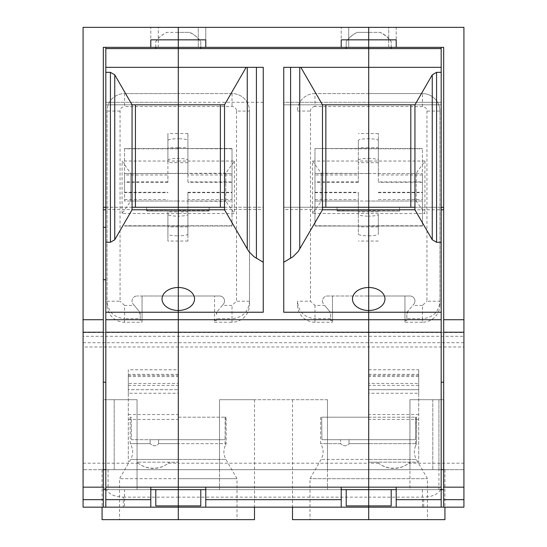 <?xml version="1.0" encoding="UTF-8"?>
<svg xmlns="http://www.w3.org/2000/svg" width="547" height="547" viewBox="0 0 547 547"><rect width="100%" height="100%" fill="white"/><g stroke="black" fill="none" stroke-linecap="round" stroke-linejoin="round"><path stroke-width="0.41" stroke-dasharray="2.73 2.05" d="M332.473 320.535L332.473 295.989L368.712 295.989L327.475 295.989A4.998 4.998 0 0 0 323.646 304.2A4.998 4.998 0 0 1 327.475 295.989L332.473 295.989L332.473 322.231L332.473 320.535L330.6 320.535L330.6 314.306A4.998 4.998 0 0 0 329.431 311.093L330.6 314.306L330.6 320.535M324.672 305.417L329.431 311.093L324.672 305.417L314.983 305.417L310.477 301.219L297.493 301.219L297.493 304.734A17.497 17.49 -90 0 0 314.983 322.231L332.473 322.231M330.6 318.71L314.983 318.71C304.235 317.547 298.409 311.715 297.493 301.219L297.493 304.734M167.908 160.175A9.996 1.737 -0 0 1 178.288 158.439L178.288 138.753A9.996 1.737 -0 0 0 167.908 140.483L167.908 182.288L167.908 174.965L124.559 174.965L124.559 182.288L124.559 148.818L178.288 148.818L178.288 158.439L178.288 138.753A9.996 1.737 -0 0 1 187.901 140.483L187.901 162.671L187.901 133.523L187.901 147.656L178.288 147.656L178.288 173.543L178.288 106.556L232.017 106.556A4.506 4.506 0 0 1 236.523 111.068L249.507 111.068A17.49 17.49 0 0 0 232.017 93.571L178.288 93.571L232.017 93.571A17.49 17.49 0 0 1 249.507 111.068L249.507 301.219C248.598 311.715 242.765 317.547 232.017 318.71L232.017 322.231A17.497 17.49 -90 0 0 249.507 304.734L249.507 301.219L236.523 301.219L232.017 305.417L222.328 305.417L217.569 311.093A4.998 4.998 0 0 0 216.4 314.306L217.569 311.093L223.354 304.2A4.998 4.998 0 0 0 219.525 295.989L214.527 295.989L214.527 322.231L214.527 295.989L178.288 295.989L178.288 235.819A9.996 1.737 -0 0 0 187.901 234.082L187.901 211.901L178.288 211.901L178.288 235.819L178.288 216.133A9.996 1.737 -0 0 0 187.901 214.397L187.901 234.082M222.328 305.417L223.354 304.2A4.998 4.998 0 0 0 219.525 295.989L178.288 295.989L178.288 463.22L368.712 463.22L368.712 346.989L463.924 346.989L463.924 507.158L368.712 507.158L368.712 497.161L178.288 497.161L178.288 507.158L368.712 507.158L368.712 489.661L346.224 489.661L346.224 505.907L391.201 505.907L391.201 489.661L368.712 489.661L368.712 505.907L368.712 489.661L341.225 489.661L341.225 487.165L368.712 487.165L368.712 469.668L178.288 469.668L178.288 487.165L150.801 487.165L150.801 489.661L219.525 489.661L178.288 489.661L205.775 489.661L205.775 507.158M214.527 322.231L232.017 322.231M214.527 320.535L216.4 320.535L216.4 318.71L232.017 318.71L232.017 305.417M216.4 320.535L216.4 318.71M236.523 111.068L236.523 301.219M249.507 111.068L249.507 304.734M187.901 214.397L187.901 192.284L187.901 199.6L232.017 199.6L232.017 201.029L225.767 201.029L225.767 173.543L232.017 173.543L232.017 201.029L187.901 201.029L187.901 241.049L187.901 211.901M187.901 147.656L187.901 173.543L178.288 173.543L178.288 161.044L234.513 161.044L225.767 173.235L225.767 201.33L234.513 213.521L178.288 213.521L178.288 201.029L178.288 241.049L178.288 211.901L167.908 211.901L167.908 234.082A9.996 1.737 -0 0 0 178.288 235.819L178.288 216.133L178.288 226.02L232.017 226.02L232.017 148.552L178.288 148.552L232.017 148.552L232.017 181.905L187.901 181.905L187.901 140.483M187.901 199.6L187.901 201.029L178.288 201.029L225.767 201.33M225.767 173.235L124.559 173.543L124.559 174.965M232.017 174.965L187.901 174.965L187.901 173.543L232.017 173.543L232.017 181.905M187.901 174.965L187.901 181.905M187.901 226.916L167.908 226.916L167.908 241.049L167.908 211.901M187.901 241.049L167.908 241.049M232.017 199.6L232.017 226.02L124.559 226.02L178.288 226.02L178.288 148.552L178.288 216.133A9.996 1.737 -0 0 1 167.908 214.397L167.908 226.916M232.017 148.818L178.288 148.552L178.288 158.439A9.996 1.737 -0 0 1 187.901 160.175M187.901 162.671L178.288 162.671L178.288 133.523L178.288 173.543L130.808 173.543L122.063 161.044L178.288 161.044L178.288 93.571L124.559 93.571L178.288 93.571L178.288 106.556L124.559 106.556L124.559 93.571A17.49 17.49 0 0 0 107.068 111.068L107.068 304.734A17.497 17.49 -90 0 0 124.559 322.231L142.056 322.231L142.056 295.989L178.288 295.989L178.288 369.779L128.306 369.779L128.306 462.174L128.306 393.252L178.288 393.252L178.288 369.779M187.901 133.523L178.288 133.523L178.288 147.656L167.908 147.656L167.908 174.965M234.513 161.044L234.513 213.521M346.224 489.661L368.712 489.661L368.712 507.158L178.288 507.158L178.288 489.661L200.776 489.661L178.288 489.661L178.288 507.158L441.183 507.158L441.183 489.661L396.199 489.661L396.199 487.165L368.712 487.165L368.712 469.668L327.475 469.668L327.475 399.7L327.475 469.668L219.525 469.668L219.525 399.7L254.505 399.7L219.525 399.7L219.525 489.661L219.525 399.7L219.525 469.668L178.288 469.668L368.712 469.668L368.712 519.65L292.495 519.65M219.525 399.7L327.475 399.7L327.475 489.661L327.475 399.7L219.525 399.7M226.143 417.19L225.343 417.19L225.063 439.685L225.343 417.19L226.143 417.19L226.143 443.651L178.288 443.651L226.143 443.651C224.844 446.523 224.844 446.523 226.143 443.651C224.844 446.523 224.844 446.523 226.143 443.651L226.143 417.19L225.145 417.19L226.143 417.19M254.505 519.65L178.288 519.65L178.288 459.439L178.288 478.68L119.561 478.68L178.288 478.68L178.288 459.439L130.671 459.439L225.904 459.439L178.288 459.439L178.288 443.651L178.288 459.439L178.288 443.651L158.603 443.651L158.603 439.685L150.117 439.685L158.603 439.685L158.603 443.651L178.288 443.651L178.288 439.685L178.288 443.651L178.288 439.685L131.519 439.685L131.232 417.19L130.186 417.19L131.232 417.19L131.519 439.685L178.288 439.685L158.603 439.685L178.288 439.685L178.288 417.19L178.288 439.685L225.063 439.685L178.288 439.685L178.288 417.19L178.288 439.685L225.063 439.685L178.288 439.685L178.288 478.68L237.015 478.68L178.288 478.68L178.288 519.65L237.015 519.65L102.07 519.65M178.288 417.19L225.343 417.19L178.288 417.19M396.199 507.158L396.199 489.661L368.712 489.661L368.712 507.158L368.712 489.661L178.288 489.661L178.288 505.907L155.799 505.907L155.799 489.661L178.288 489.661L178.288 505.907L200.776 505.907L200.776 489.661M205.775 489.661L341.225 489.661L205.775 489.661L205.775 487.165L178.288 487.165L178.288 469.668L178.288 519.65L178.288 469.668L368.712 469.668L368.712 462.174L418.694 462.174L377.457 462.174A24.13 23.897 0 0 0 378.695 463.213C383.085 466.577 388.09 468.239 393.703 468.198C399.317 468.239 404.315 466.577 408.705 463.213A24.13 23.897 0 0 0 409.942 462.174A24.239 24.239 0 0 1 377.457 462.174L368.712 462.174L368.712 374.353L368.712 389.69L418.694 389.69L418.694 383.454L368.712 383.454M103.321 227.272L103.321 279.749L105.817 279.749L105.817 227.272L103.321 227.272L103.321 47.343L158.295 47.343L158.295 27.35L150.801 27.35L158.295 27.35L158.295 47.343L150.801 47.343L150.801 27.35L150.801 47.343L178.288 47.343L178.288 32.348L189.741 32.348A27.487 27.487 0 0 1 200.776 41.531L200.776 48.594L178.288 48.594L200.776 48.594M155.799 47.343L155.799 41.531L159.163 37.593L163.211 34.358L166.835 32.348L178.288 32.348L178.288 48.594L155.799 48.594L155.799 41.531A27.487 27.487 0 0 1 166.835 32.348L189.741 32.348L195.06 35.555L200.168 40.697L200.776 41.531L200.776 47.343M314.983 93.571A17.49 17.49 0 0 0 297.493 111.068A17.49 17.49 0 0 1 314.983 93.571L314.983 106.556L368.712 106.556L368.712 93.571L314.983 93.571L368.712 93.571L368.712 27.35L368.712 47.343L396.199 47.343L388.705 47.343L388.705 27.35L178.288 27.35L205.775 27.35L205.775 39.842M341.225 47.343L348.719 47.343L341.225 47.343L341.225 27.35L341.225 39.842M105.817 48.594L178.288 48.594L178.288 27.35L178.288 47.343L348.719 47.343L348.719 27.35L341.225 27.35L348.719 27.35L348.719 47.343L368.712 47.343L368.712 32.348L357.259 32.348A27.487 27.487 0 0 0 346.224 41.531L346.224 48.594L368.712 48.594L346.224 48.594M205.775 47.343L205.775 27.35L198.281 27.35L198.281 47.343L198.281 27.35L178.288 27.35L178.288 93.571L178.288 27.35L83.076 27.35L83.076 346.989L368.712 346.989L368.712 336.275L83.076 336.275M155.799 48.594L178.288 48.594L178.288 27.35L178.288 48.594L441.183 48.594M439.932 304.734A17.497 17.49 -90 0 1 422.441 322.231L422.441 318.71C433.183 317.547 439.015 311.715 439.932 301.219L439.932 111.068L439.932 304.734L439.932 301.219L426.947 301.219L426.947 111.068A4.506 4.506 0 0 0 422.441 106.556L368.712 106.556L368.712 27.35L368.712 48.594L368.712 32.348L357.259 32.348L353.629 34.358L349.588 37.593L346.224 41.531L346.224 47.343M441.183 67.336L283.743 67.336L283.743 312.234L441.183 312.234M325.848 207.279L325.848 104.819L368.712 104.819L283.743 104.819L322.477 104.819L322.477 209.774L443.679 209.774L443.679 382.203L441.183 382.203L441.183 209.774M325.848 104.819L368.712 104.819L368.712 102.316L283.743 102.316L283.743 209.535L322.477 209.535M283.743 209.535L283.743 207.279L322.477 207.279L283.743 207.279L283.743 102.316L441.183 102.316L368.712 102.316L368.712 104.819L368.712 102.316L368.712 104.819L410.811 104.819L410.811 207.279L443.679 207.279L443.679 209.774M337.089 210.875L337.089 207.279L337.089 210.875L399.563 210.875L399.563 207.279L337.089 207.279L337.089 211.026L337.089 207.279L368.712 207.279L368.712 211.026L337.089 211.026L337.089 207.279L337.089 211.026L337.089 207.279L368.712 207.279L337.089 207.279L337.089 211.026L337.089 207.279L368.712 207.279L368.712 211.026L337.089 211.026L337.089 207.279L337.089 211.026L337.089 207.279L368.712 207.279L337.089 207.279L337.089 211.026L368.712 211.026L368.712 207.279L368.712 211.026L337.089 211.026L368.712 211.026L368.712 207.279L337.089 207.279L368.712 207.279L368.712 211.026L368.712 207.279L368.712 211.026L337.089 211.026L368.712 211.026L368.712 207.279L337.089 207.279L368.712 207.279L368.712 211.026L368.712 207.279L337.089 207.279L337.089 211.026M337.089 207.279L368.712 207.279L368.712 211.026L399.563 211.026L399.563 207.279L399.563 211.026L399.563 207.279L399.563 211.026L368.712 211.026L368.712 207.279L368.712 211.026L368.712 207.279L368.712 211.026L368.712 207.279L368.712 211.026L399.563 211.026L368.712 211.026L368.712 207.279L399.563 207.279L399.563 211.026L399.563 207.279L368.712 207.279L368.712 211.026L368.712 207.279L399.563 207.279L399.563 211.026L399.563 207.279L399.563 211.026L368.712 211.026L368.712 207.279L399.563 207.279L399.563 211.026L399.563 207.279L368.712 207.279L368.712 211.026L368.712 207.279L399.563 207.279L399.563 211.026L368.712 211.026L368.712 207.279L368.712 211.026L368.712 210.663L399.563 210.875M337.089 210.663L368.712 210.875L368.712 207.279L399.563 207.279L368.712 207.279L399.563 207.279L368.712 207.279L368.712 211.026L399.563 211.026L399.563 207.279L368.712 207.279M105.817 67.336L263.257 67.336L263.257 312.234L105.817 312.234M224.523 207.279L263.257 207.279L263.257 102.316L105.817 102.316L178.288 102.316L178.288 104.819L105.817 104.819L105.817 209.535L224.523 209.774L224.523 104.819L178.288 104.819L220.386 104.819L220.386 207.279L263.257 207.279L263.257 209.535L263.257 102.316L178.288 102.316L178.288 104.819L220.386 104.819M209.145 210.663L178.288 210.663L178.288 211.026L146.671 211.026L146.671 210.663L178.288 210.875L178.288 207.279L209.145 207.279L209.145 211.026L209.145 207.279L209.145 211.026L209.145 207.279L209.145 211.026L209.145 207.279L209.145 211.026L178.288 211.026L178.288 207.279L178.288 211.026L178.288 207.279L209.145 207.279L178.288 207.279L178.288 211.026L209.145 211.026L178.288 211.026L178.288 207.279L209.145 207.279L178.288 207.279L209.145 207.279L209.145 211.026L209.145 207.279L220.386 207.279M224.523 209.535L263.257 209.535M209.145 211.026L178.288 211.026L178.288 207.279L178.288 211.026L178.288 207.279L209.145 207.279L178.288 207.279L209.145 207.279L209.145 211.026L178.288 211.026L178.288 207.279L209.145 207.279L178.288 207.279L178.288 211.026L178.288 207.279L178.288 211.026L209.145 211.026L209.145 207.279L209.145 211.026L178.288 211.026L178.288 207.279L209.145 207.279L209.145 211.026L209.145 207.279L178.288 207.279L178.288 211.026L178.288 210.663L209.145 210.875M441.183 332.227L105.817 332.227M341.225 489.661L341.225 507.158M438.933 469.668L438.933 399.7L443.932 399.7L443.932 469.668L432.814 469.668L443.932 469.668L443.932 399.7L409.942 399.7L409.942 469.668L443.932 469.668L443.932 399.7L409.942 399.7L409.942 489.661L368.712 489.661L368.712 507.158L368.712 489.661L443.679 489.661L443.679 469.668L368.712 469.668L441.183 469.668L441.183 489.661L368.712 489.661L368.712 507.158L423.686 507.158L423.686 497.161L368.712 497.161L368.712 489.661L178.288 489.661L178.288 507.158L83.076 507.158L83.076 346.989M219.525 489.661L327.475 489.661M340.542 439.685L321.937 439.685L321.657 417.19L321.937 439.685L340.542 439.685L340.542 443.651L320.604 443.651L340.542 443.651C344.022 446.523 346.846 446.523 349.027 443.651C346.846 446.523 344.022 446.523 340.542 443.651L340.542 439.685L349.027 439.685L349.027 443.651L368.712 443.651L349.027 443.651L349.027 439.685L340.542 439.685M321.657 417.19L368.712 417.19L368.712 439.685L349.027 439.685L368.712 439.685L368.712 478.68L309.985 478.68L368.712 478.68L368.712 519.65L427.439 519.65L368.712 519.65L368.712 478.68L427.439 478.68L368.712 478.68L368.712 519.65L368.712 459.439L368.712 478.68L368.712 459.439L321.096 459.439L416.329 459.439L368.712 459.439L368.712 443.651L416.568 443.651C415.269 446.523 415.269 446.523 416.568 443.651C415.269 446.523 415.269 446.523 416.568 443.651L368.712 443.651L368.712 459.439L368.712 417.19L415.768 417.19L415.481 439.685L415.768 417.19L416.568 417.19L416.568 443.651L416.568 417.19L368.712 417.19L368.712 439.685L321.937 439.685L368.712 439.685L368.712 443.651L368.712 439.685L415.481 439.685L368.712 439.685L415.481 439.685L368.712 439.685L368.712 417.19L321.657 417.19M123.314 497.161L178.288 497.161L178.288 489.661L178.288 507.158L123.314 507.158L123.314 497.161C114.761 496.847 109.126 494.351 106.412 489.661L150.801 489.661L150.801 507.158M178.288 469.668L178.288 487.165L178.288 469.668L103.068 469.668L103.068 399.7L114.186 399.7L114.186 469.668L102.07 469.668L114.186 469.668L103.068 469.668L114.186 469.668L114.186 399.7L137.058 399.7L137.058 489.661L108.067 489.661C105.038 489.36 103.369 487.692 103.068 484.663L103.068 399.7L103.068 469.668L83.076 469.668L178.288 469.668M391.201 47.343L391.201 41.531L391.201 48.594L368.712 48.594L368.712 32.348L380.165 32.348L386.291 36.205L391.201 41.531A27.487 27.487 0 0 0 380.165 32.348L368.712 32.348L368.712 47.343L368.712 27.35L463.924 27.35L463.924 332.542L368.712 332.542L368.712 389.71L418.694 389.71L418.694 369.779L418.694 462.174L418.694 393.252L368.712 393.252M463.924 332.542L463.924 336.275L368.712 336.275L368.712 295.989L409.942 295.989A4.998 4.998 0 0 1 413.771 304.2A4.998 4.998 0 0 0 409.942 295.989L404.944 295.989L404.944 322.231L404.944 295.989L368.712 295.989L368.712 201.029L358.333 201.029L358.333 234.082A9.996 1.737 -0 0 0 368.712 235.819L368.712 211.901L358.333 211.901M314.983 106.556A4.506 4.506 0 0 0 310.477 111.068L310.477 301.219M422.441 225.754L368.712 225.754L368.712 216.133A9.996 1.737 -0 0 0 378.326 214.397L378.326 234.082A9.996 1.737 -0 0 1 368.712 235.819L368.712 201.029L314.983 201.029L358.333 201.029L358.333 192.284L358.333 214.397A9.996 1.737 -0 0 0 368.712 216.133L368.712 226.02L314.983 226.02L368.712 226.02L368.712 148.552L422.441 148.552L422.441 226.02L368.712 226.02L422.441 226.02L422.441 173.543L368.712 173.543L368.712 147.656L358.333 147.656L358.333 173.543L314.983 173.543L321.233 173.543L321.233 201.33L312.487 213.521L368.712 213.521L368.712 201.029L416.192 201.029L424.937 213.521L368.712 213.521L368.712 332.542L83.076 332.542M358.333 160.175A9.996 1.737 -0 0 1 368.712 158.439L368.712 138.753A9.996 1.737 -0 0 1 378.326 140.483L378.326 162.671L378.326 133.523L378.326 147.656L368.712 147.656L368.712 133.523L368.712 162.671L368.712 138.753A9.996 1.737 -0 0 0 358.333 140.483L358.333 182.288L358.333 174.965L314.983 174.965L314.983 173.543L314.983 226.02L314.983 148.552L422.441 148.552L422.441 181.905L378.326 181.905L378.326 160.175A9.996 1.737 -0 0 0 368.712 158.439L368.712 148.552L314.983 148.552L368.712 148.818L368.712 226.02L314.983 225.754M312.487 213.521L312.487 161.044L321.233 173.235L321.233 201.33M321.233 173.235L368.712 173.543L358.333 173.543L358.333 174.965M358.333 140.483L358.333 147.656M378.326 162.671L358.333 162.671M314.983 174.965L314.983 148.818M378.326 226.916L358.333 226.916M358.333 214.397L358.333 234.082M378.326 241.049L358.333 241.049M378.326 133.523L358.333 133.523M312.487 161.044L368.712 161.044L368.712 173.543L368.712 133.523L368.712 162.671L368.712 138.753L368.712 158.439L368.712 148.818L422.441 148.818M416.192 201.33L416.192 173.235L424.937 161.044L368.712 161.044L368.712 106.556L368.712 173.543L422.441 173.543L422.441 181.905M368.712 374.353L418.694 374.353L418.694 393.252M463.924 336.275L463.924 346.989M378.695 463.213L368.712 463.213L368.712 487.165L368.712 469.668L463.924 469.668L443.932 469.668L443.932 484.663L443.932 399.7L432.814 399.7L432.814 469.668L444.93 469.668L432.814 469.668L432.814 399.7L409.942 399.7L409.942 489.661L438.933 489.661C441.962 489.36 443.631 487.692 443.932 484.663M441.183 507.158L423.686 507.158M440.588 489.661C437.873 494.351 432.239 496.847 423.686 497.161M396.199 27.35L388.705 27.35L396.199 27.35L396.199 47.343L396.199 27.35M396.199 47.343L396.199 39.842M391.201 48.594L368.712 48.594L368.712 27.35L388.705 27.35L388.705 47.343L441.183 47.343L441.183 104.819L368.712 104.819L410.811 104.819M441.183 209.535L441.183 104.819L414.941 104.819L414.941 209.535M414.941 207.279L441.183 207.279M399.563 207.279L410.811 207.279M399.563 211.026L399.563 210.663M441.183 47.343L443.679 47.343L443.679 207.279M407.987 311.093L406.818 314.306A4.998 4.998 0 0 1 407.987 311.093L413.771 304.2L407.987 311.093M439.932 111.068A17.49 17.49 0 0 0 422.441 93.571L368.712 93.571L422.441 93.571A17.49 17.49 0 0 1 439.932 111.068L426.947 111.068M406.818 318.71L406.818 314.306L406.818 318.71L422.441 318.71L422.441 305.417L426.947 301.219M422.441 322.231L404.944 322.231M406.818 320.535L404.944 320.535M422.441 305.417L412.753 305.417M378.326 211.901L368.712 211.901L368.712 241.049L368.712 201.029L422.441 201.029L416.192 201.029L416.192 173.235M378.326 214.397L378.326 234.082M424.937 161.044L424.937 213.521M378.326 140.483L378.326 160.175M422.441 174.965L378.326 174.965L378.326 181.905M378.326 174.965L378.326 147.656M443.679 332.227L463.924 332.227M443.679 489.661L443.679 507.158M443.679 469.668L443.679 382.203M409.942 489.661L368.712 489.661L368.712 505.907L368.712 489.661L391.201 489.661M396.199 489.661L441.183 489.661M441.183 469.668L441.183 382.203M444.93 519.65L368.712 519.65L368.712 469.668L409.942 469.668L409.942 399.7L438.933 399.7L438.933 489.661M418.694 374.353L418.694 383.454M146.671 211.026L178.288 211.026L146.671 211.026L178.288 211.026L146.671 211.026L146.671 207.279L146.671 211.026L178.288 211.026L178.288 207.279L146.671 207.279L178.288 207.279L146.671 207.279L146.671 211.026L146.671 207.279L146.671 210.875L178.288 210.875L178.288 207.279L178.288 211.026L178.288 207.279L178.288 211.026L178.288 207.279L178.288 211.026L178.288 207.279L178.288 211.026L178.288 207.279L178.288 211.026L178.288 207.279L178.288 211.026L146.671 211.026L146.671 207.279L146.671 211.026L146.671 207.279L178.288 207.279L146.671 207.279L146.671 211.026L146.671 207.279L146.671 211.026L146.671 207.279L178.288 207.279L146.671 207.279L146.671 211.026L146.671 207.279L178.288 207.279M103.321 332.227L83.076 332.227M153.297 468.198C147.683 468.239 142.685 466.577 138.295 463.22A24.13 23.897 0 0 1 137.058 462.174L178.288 462.174L178.288 463.22L168.305 463.22C163.915 466.577 158.91 468.239 153.297 468.198M158.295 27.35L178.288 27.35L158.295 27.35M103.068 484.663L103.068 399.7L137.058 399.7L137.058 469.668L137.058 399.7L108.067 399.7L137.058 399.7L137.058 489.661L178.288 489.661L178.288 507.158L178.288 489.661L178.288 507.158L124.559 507.158L124.559 489.661L103.321 489.661L103.321 507.158M105.817 279.749L105.817 382.203L103.321 382.203L103.321 279.749M128.306 393.252L128.306 374.353L128.306 383.454L178.288 383.454M168.305 463.22A24.13 23.897 0 0 0 169.543 462.174L169.543 462.174A24.239 24.239 0 0 1 137.058 462.174L178.288 462.174L178.288 393.252M124.559 322.231L124.559 318.71L140.182 318.71L140.182 314.306A4.998 4.998 0 0 0 139.013 311.093L140.182 314.306L140.182 320.535L142.056 320.535L142.056 295.989L137.058 295.989L178.288 295.989L178.288 213.521L122.063 213.521L130.808 201.029L178.288 201.029L124.559 201.029L124.559 173.543L130.808 173.543L130.808 201.029L124.559 201.029L124.559 192.284L124.559 192.66L167.908 192.66M167.908 140.483L167.908 162.671L178.288 162.671L178.288 133.523L167.908 133.523L167.908 147.656M178.288 102.316L178.288 104.819L178.288 102.316M128.306 383.454L128.306 389.69L178.288 389.71L128.306 389.71L128.306 369.779M155.799 489.661L124.559 489.661M107.068 304.734L107.068 111.068A17.49 17.49 0 0 1 124.559 93.571M134.247 305.417L133.229 304.2A4.998 4.998 0 0 1 137.058 295.989A4.998 4.998 0 0 0 133.229 304.2L139.013 311.093L134.247 305.417L124.559 305.417L124.559 318.71C113.817 317.547 107.985 311.715 107.068 301.219L120.053 301.219L120.053 111.068A4.506 4.506 0 0 1 124.559 106.556M137.058 489.661L106.412 489.661M142.056 320.535L142.056 322.231M105.817 207.279L132.059 207.279M105.817 209.535L105.817 227.272M132.059 209.535L132.059 104.819L105.817 104.819L105.817 47.343M135.424 104.819L178.288 104.819L135.424 104.819L135.424 207.279L103.321 207.279M124.559 148.818L124.559 192.66M103.321 209.774L105.817 209.774M150.117 439.685L150.117 443.651L130.186 443.651L150.117 443.651C153.598 446.523 156.421 446.523 158.603 443.651C156.421 446.523 153.598 446.523 150.117 443.651L150.117 439.685M140.182 318.71L140.182 320.535M167.908 214.397L167.908 234.082M130.808 201.33L130.808 173.235M105.817 507.158L105.817 489.661L150.801 489.661M105.817 489.661L105.817 382.203M150.801 47.343L150.801 39.842M103.321 489.661L103.321 382.203M124.559 305.417L120.053 301.219M122.063 213.521L122.063 161.044M124.559 148.552L178.288 148.552L124.559 148.552M167.908 162.671L167.908 133.523M105.817 469.668L103.321 469.668M314.983 322.231L314.983 305.417M232.017 93.571L232.017 106.556M187.901 192.66L232.017 192.66M232.017 225.754L124.559 225.754M83.076 342.709L463.924 342.709M297.493 111.068L310.477 111.068M358.333 181.905L314.983 181.905M314.983 199.6L358.333 199.6M314.983 192.66L358.333 192.66M418.694 385.389L368.712 385.389M418.694 375.358L368.712 375.358M418.694 419.405L368.712 419.405M418.694 414.558L368.712 414.558M368.712 369.779L418.694 369.779M408.705 463.213L463.924 463.213M422.441 106.556L422.441 93.571M378.326 199.6L422.441 199.6M378.326 192.66L422.441 192.66M422.441 489.661L422.441 507.158M418.694 376.548L368.712 376.548M83.076 463.22L138.295 463.22M128.306 375.358L178.288 375.358M128.306 385.389L178.288 385.389M128.306 414.558L178.288 414.558M128.306 376.548L178.288 376.548M128.306 419.405L178.288 419.405M108.067 469.668L108.067 489.661M167.908 181.905L124.559 181.905M124.559 199.6L167.908 199.6M120.053 111.068L107.068 111.068M232.017 182.288L187.901 182.288M187.901 192.284L232.017 192.284M225.145 417.19L225.145 445.949C223.265 450.564 223.518 455.063 225.904 459.439L237.015 478.68L237.015 519.65M320.604 417.19L320.604 443.651C323.756 448.82 323.92 454.085 321.096 459.439L309.985 478.68L309.985 519.65M292.495 399.7L292.495 507.158M254.505 399.7L254.505 507.158M358.333 182.288L314.983 182.288M314.983 192.284L358.333 192.284M378.326 192.284L422.441 192.284M422.441 182.288L378.326 182.288M415.57 417.19L415.57 445.949C413.682 450.564 413.935 455.063 416.329 459.439L427.439 478.68L427.439 519.65M444.93 469.668L444.93 507.158M130.186 417.19L130.186 443.651C133.331 448.82 133.495 454.085 130.671 459.439L119.561 478.68L119.561 519.65M178.288 374.353L128.306 374.353M167.908 182.288L124.559 182.288M102.07 469.668L102.07 507.158M124.559 192.284L167.908 192.284"/><path stroke-width="0.82" d="M155.799 489.661L155.799 505.907L178.288 505.907L178.288 519.65L254.505 519.65L254.505 507.158M123.314 507.158L368.712 507.158L368.712 519.65L444.93 519.65L444.93 507.158M325.848 104.819L325.848 207.279L322.477 207.279L368.712 207.279L368.712 209.774L322.477 209.774L322.477 104.819L414.941 104.819L414.941 209.774L432.253 239.764L436.581 242.259L441.183 242.259L441.183 319.728L368.712 319.728L368.712 487.165L205.775 487.165L205.775 507.158M205.775 487.165L178.288 487.165L178.288 332.227L105.817 332.227L105.817 507.158M200.776 47.343L200.776 48.594M105.817 47.343L105.817 48.594L178.288 48.594L178.288 39.842L150.801 39.842L150.801 47.343L368.712 47.343L368.712 48.594L441.183 48.594L441.183 72.334L436.581 72.334L432.253 74.83L414.941 104.819M396.199 47.343L396.199 39.842L368.712 39.842L368.712 27.35L463.924 27.35L463.924 319.728L443.679 319.728L443.679 47.343L368.712 47.343L368.712 48.594L178.288 48.594L178.288 104.819L224.523 104.819L246.164 67.336M124.559 507.158L83.076 507.158L83.076 27.35L368.712 27.35L368.712 47.343L368.712 39.842L341.225 39.842L341.225 47.343M224.523 104.819L224.523 209.774L178.288 209.774L178.288 287.496A16.246 11.487 0 0 1 194.534 298.983A16.246 11.487 0 0 1 178.288 310.47L178.288 287.496A16.246 11.487 -0 0 0 162.042 298.983A16.246 11.487 -0 0 0 178.288 310.47L178.288 312.234L263.257 312.234L263.257 67.336L178.288 67.336L178.288 27.35L178.288 39.842L205.775 39.842L205.775 47.343M346.224 47.343L346.224 48.594M322.477 209.774L298.211 251.497L292.946 256.762L283.743 262.252M441.183 319.728L441.183 332.227L368.712 332.227L368.712 312.234L283.743 312.234L283.743 67.336L368.712 67.336L368.712 310.47A16.246 11.487 -0 0 0 384.958 298.983A16.246 11.487 -0 0 0 368.712 287.496L368.712 310.47A16.246 11.487 0 0 1 352.466 298.983A16.246 11.487 0 0 1 368.712 287.496L368.712 209.774L414.941 209.774M322.477 104.819L300.836 67.336M325.848 207.279L337.089 207.279M135.424 104.819L135.424 207.279L178.288 207.279L178.288 319.728L368.712 319.728L368.712 310.47L368.712 312.234L441.183 312.234M224.523 209.774L248.789 251.497L254.054 256.762L263.257 262.252M220.386 104.819L220.386 207.279M132.059 207.279L178.288 207.279L178.288 67.336L105.817 67.336L105.817 72.334L110.419 72.334L114.747 74.83L132.059 104.819L132.059 209.774L114.747 239.764L114.747 74.83M132.059 104.819L178.288 104.819L178.288 207.279L224.523 207.279M414.941 207.279L368.712 207.279L368.712 48.594L368.712 67.336L441.183 67.336M114.747 239.764L110.419 242.259L105.817 242.259L105.817 312.234L178.288 312.234L178.288 332.227L368.712 332.227L368.712 487.165L441.183 487.165L441.183 499.657L396.199 499.657L396.199 487.165M346.224 489.661L346.224 505.907L368.712 505.907L368.712 489.661L341.225 489.661M341.225 487.165L341.225 507.158M391.201 489.661L391.201 505.907L368.712 505.907L368.712 507.158L396.199 507.158L396.199 499.657M105.817 312.234L105.817 319.728L178.288 319.728L178.288 489.661L150.801 489.661M205.775 489.661L178.288 489.661L178.288 505.907L200.776 505.907L200.776 489.661M396.199 489.661L368.712 489.661L368.712 487.165L368.712 519.65L292.495 519.65L292.495 507.158M463.924 487.165L443.679 487.165L443.679 507.158L463.924 507.158L463.924 332.227L443.679 332.227L443.679 319.728M463.924 332.227L463.924 319.728M443.679 469.668L441.183 469.668M391.201 48.594L391.201 47.343M441.183 48.594L441.183 47.343M410.811 104.819L410.811 207.279M441.183 209.774L443.679 209.774M441.183 207.279L443.679 207.279M368.712 207.279L399.563 207.279M443.679 487.165L443.679 332.227M441.183 242.259L441.183 72.334M368.712 332.227L441.183 332.227L441.183 487.165M441.183 499.657L441.183 507.158L396.199 507.158M443.679 489.661L441.183 489.661M441.183 382.203L443.679 382.203M441.183 507.158L443.679 507.158M83.076 487.165L103.321 487.165L103.321 332.227L83.076 332.227M105.817 242.259L105.817 72.334M102.07 507.158L102.07 519.65L178.288 519.65L178.288 487.165L105.817 487.165M105.817 279.749L103.321 279.749M178.288 207.279L178.288 209.774L132.059 209.774M155.799 48.594L155.799 47.343M105.817 489.661L103.321 489.661M103.321 207.279L105.817 207.279M103.321 209.774L105.817 209.774M103.321 507.158L103.321 487.165M105.817 227.272L103.321 227.272M105.817 319.728L105.817 332.227M83.076 319.728L103.321 319.728L103.321 332.227M105.817 382.203L103.321 382.203M103.321 319.728L103.321 47.343L150.801 47.343M105.817 48.594L105.817 67.336M150.801 487.165L150.801 507.158M103.321 469.668L105.817 469.668M290.601 67.336L290.601 258.3M299.749 67.336L299.749 249.152M256.399 67.336L256.399 258.3M247.251 67.336L247.251 249.152M205.775 499.657L341.225 499.657M443.679 499.657L463.924 499.657M432.253 239.764L432.253 74.83M436.581 242.259L436.581 72.334M110.419 242.259L110.419 72.334M103.321 499.657L83.076 499.657M105.817 499.657L150.801 499.657"/></g></svg>
